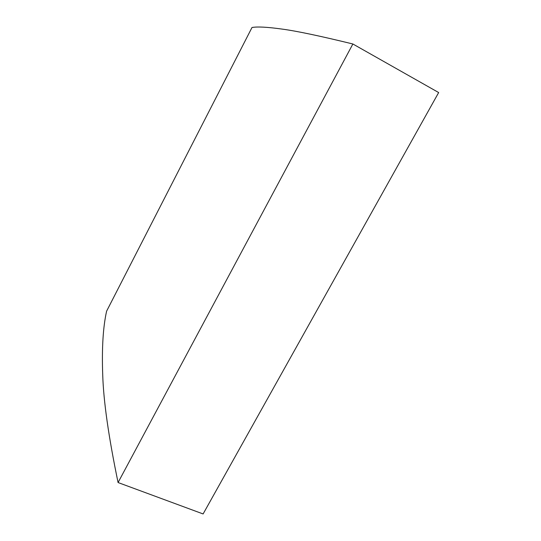 <?xml version="1.0" encoding="UTF-8"?>
<svg xmlns="http://www.w3.org/2000/svg" width="541" height="541" viewBox="0 0 541 541"><rect width="100%" height="100%" fill="white"/><g stroke="black" fill="none" stroke-linecap="round" stroke-linejoin="round"><path stroke-width="0.81" d="M102.722 374.967C101.755 348.411 103.047 327.149 106.597 311.183L252.005 27.496C257.394 26.509 267.47 27.05 282.24 29.113C296.556 31.02 320.103 35.977 352.874 43.99L118.073 482.545C108.619 436.986 103.507 401.131 102.722 374.967M118.073 482.545L203.112 513.95L438.663 92.552L352.874 43.99"/></g></svg>
